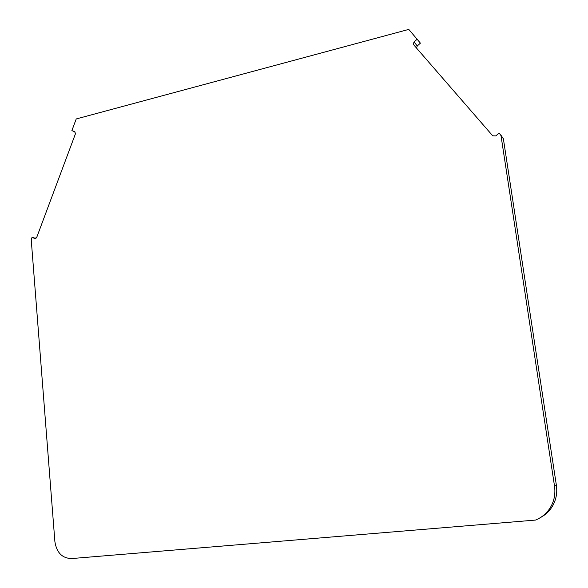 <?xml version="1.0" encoding="UTF-8"?>
<svg xmlns="http://www.w3.org/2000/svg" width="588" height="588" viewBox="0 0 588 588"><rect width="100%" height="100%" fill="white"/><g stroke="black" fill="none" stroke-linecap="round" stroke-linejoin="round"><path stroke-width="0.88" d="M75.293 132.109L71.883 130.587L76.227 118.952L408.778 29.4L420.413 43.145L417.26 45.967L416.547 48.084M417.252 39.117L414.07 41.976L413.305 43.916L413.709 44.82L492.729 135.821L495.765 135.924L499.168 133.035L500.998 135.593L554.521 486.122C555.631 494.052 554.161 501.336 550.096 507.966C546.517 513.537 541.651 517.572 535.499 520.079L71.368 558.578C62.13 558.21 56.639 552.588 54.897 541.695L31.245 239.97L32.017 237.331L35.074 238.588M500.711 134.836L503.365 138.724L556.388 485.32C557.49 493.163 556.035 500.359 552.014 506.915C549.104 511.472 545.26 515.022 540.475 517.558M74.823 131.675L71.883 130.587M74.669 131.609L75.433 133.814L36.713 237.405L34.729 238.5M35.956 238.375L32.017 237.331M414.07 41.976L417.26 45.967M556.388 485.32L554.521 486.122M503.365 138.724L500.998 135.593M550.096 507.966L552.014 506.915"/></g></svg>
